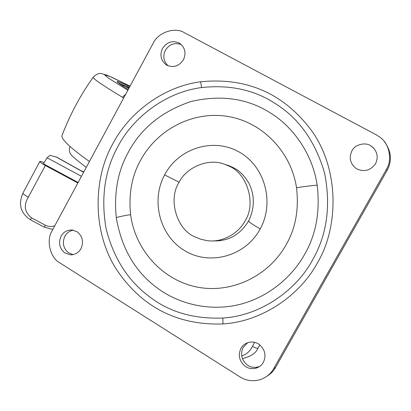<?xml version="1.0" encoding="UTF-8"?>
<svg xmlns="http://www.w3.org/2000/svg" width="411" height="411" viewBox="0 0 411 411"><rect width="100%" height="100%" fill="white"/><g stroke="black" fill="none" stroke-linecap="round" stroke-linejoin="round"><path stroke-width="0.62" d="M78.121 182.484L43.448 163.825L47.065 157.767L49.972 155.353L56.852 157.233L83.669 172.194M44.064 162.684C41.598 161.6 40.191 161.194 39.841 161.472C39.841 162.119 41.665 163.455 45.313 165.474L28.318 197.229C23.458 205.181 24.49 212.03 31.411 217.773L45.302 225.192C48.4 226.708 51.565 226.893 54.807 225.731M77.849 182.987L45.313 165.474M83.787 171.968L77.73 169.101M241.673 355.916C246.621 354.328 250.196 351.153 252.395 346.391L254.671 342.353M118.204 82.811L129.29 87.558M216.695 240.954L213.766 240.856L216.695 240.954M158.774 289.092C135.805 272.822 121.641 249.009 116.287 217.65C113.816 192.795 117.859 170.94 128.417 152.085C141.122 128.15 162.052 111.268 191.223 101.435C221.164 94.607 247.514 98.414 270.274 112.866C292.714 126.444 312.653 153.786 317.164 185.166C320.292 211.501 316.08 234.619 304.53 254.532C291.764 277.677 266.688 298.514 237.337 304.998C207.915 311.44 178.641 303.395 158.774 289.092M183.44 59.765C186.353 53.091 185.089 47.594 179.643 43.278L179.617 43.258C172.826 40.083 167.118 41.804 162.494 48.426C159.602 55.064 160.86 60.54 166.265 64.866L166.835 65.205C173.529 67.969 179.062 66.156 183.44 59.765M181.354 44.593C174.762 42.251 169.44 44.141 165.381 50.26C162.653 56.117 163.547 61.296 168.068 65.791M373.861 148.309L371.986 146.902M375.52 163.712C378.613 157.12 377.36 151.361 371.755 146.429L370.999 145.931C365.528 141.79 354.785 144.508 351.883 150.914C348.728 157.922 350.213 163.825 356.332 168.623L356.912 168.967C364.465 172.188 370.665 170.437 375.52 163.712M263.359 362.332C266.436 355.469 265.038 349.494 259.182 344.403C256.51 342.466 253.335 341.721 249.641 342.173C245.603 343.077 242.701 345.137 240.933 348.348C237.882 355.15 239.253 361.099 245.054 366.201C248.028 368.395 251.563 369.083 255.657 368.271C259.207 367.193 261.776 365.215 263.359 362.332M247.782 342.64L243.173 347.316C240.152 354.051 241.514 359.944 247.258 364.989C250.207 367.157 253.71 367.84 257.764 367.038L259.85 366.293M80.993 248.614C83.818 242.105 82.642 236.556 77.453 231.968L72.393 230.011C67.276 229.836 63.505 231.902 61.085 236.202C58.275 242.654 59.436 248.177 64.568 252.775L70.224 254.83C75.115 254.779 78.701 252.703 80.993 248.614M73.348 230.165C69.433 230.961 66.608 232.991 64.861 236.263C62.076 242.654 63.232 248.131 68.324 252.688L73.101 254.635M266.996 376.204C270.782 373.866 273.634 370.958 275.55 367.48L387.162 170.303C392.284 160.588 391.323 150.986 384.27 141.497M273.608 368.724L386.33 169.558C392.356 160.377 389.792 144.215 380.19 137.397L376.301 134.844L184.472 32.757C174.988 26.592 157.932 32.438 153.113 43.35L52.166 230.638C45.929 240.281 50.091 257.841 59.888 262.922L239.957 376.887C245.721 380.622 252.333 381.588 259.798 379.785C266.143 377.617 270.746 373.928 273.608 368.724L275.55 367.48M194.824 236.823C176.822 229.59 167.832 199.35 179.016 182.474C186.039 167.405 208.629 157.536 224.909 164.41L228.608 165.972C246.924 172.718 256.664 203.64 245.038 220.902C238.806 233.314 222.074 243.071 206.918 240.605L200.563 239.192L194.824 236.823M227.149 165.135L228.084 165.417M47.065 157.767L81.455 176.298M83.613 172.296L55.906 156.822M28.318 197.229C24.681 195.21 22.898 193.812 22.97 193.036L39.841 161.472M52.829 229.4L44.357 227.206L45.302 225.192M22.965 193.036C17.221 206.322 22.41 214.398 30.496 219.813L31.411 217.773M252.395 346.391C255.606 348.045 257.492 348.6 258.057 348.05L259.834 344.896M89.428 161.502C81.008 155.528 74.545 150.518 70.034 146.475C68.74 150.159 69.459 153.329 72.202 155.99C75.752 159.227 80.443 163.018 86.274 167.359M70.034 146.475C63.844 140.947 61.198 137.228 62.097 135.306C69.973 114.664 80.345 95.301 93.215 77.227C96.364 74.119 99.159 72.917 101.604 73.626L106.963 75.192L112.213 77.468L130.056 86.13L109.999 76.513L104.451 74.704L108.684 78.28L127.842 90.24M123.654 98.008L122.488 97.304C102.452 85.18 92.696 78.486 93.215 77.227M125.828 93.975L122.488 97.304M117.33 81.989C117.608 82.585 121.245 85.082 128.247 89.49C112.897 79.847 113.395 78.917 129.748 86.706M122.247 85.658C121.831 85.031 123.002 85.283 125.761 86.418L129.116 87.877M128.771 88.519L125.761 86.418M213.55 240.867L220.738 240.641M179.134 182.258L164.611 174.896L164.939 174.285C178.877 148.294 213.057 137.428 238.719 151.762C264.586 165.705 274.98 202.125 260.209 228.901L259.865 229.528C245.141 256.325 209.733 265.912 184.863 250.772C159.771 236.017 150.621 200.856 164.611 174.896M248.645 220.907L248.604 220.984C249.174 222.166 253.042 224.802 260.209 228.901M213.494 240.867C228.521 241.344 240.224 234.717 248.604 220.984C254.799 208.053 254.892 195.436 248.871 183.142C241.735 171.418 235.929 168.659 229.004 165.731L226.744 165.001M296.521 187.745C291.039 151.233 261.72 121.713 227.309 116.339C192.872 110.888 157.367 129.321 140.654 160.146C131.859 175.81 128.504 193.966 130.585 214.614C135.168 249.451 161.8 279.552 196.001 286.842C230.145 294.199 268.09 277.019 286.113 244.807C295.581 228.424 299.054 209.405 296.521 187.745C304.325 186.496 311.204 185.638 317.164 185.166M116.287 217.65C118.815 216.777 123.577 215.765 130.585 214.614M274.456 103.012C298.658 117.9 315.381 141.307 324.623 173.221C330.999 205.885 326.976 234.815 312.555 259.999C296.624 289.873 260.918 315.735 222.87 318.037C194.424 319.095 170.519 312.401 151.161 297.96C128.658 281.889 113.611 258.663 106.017 228.285C100.823 197.537 104.759 170.334 117.829 146.676C132.321 118.496 164.58 92.331 201.621 87.548C229.441 84.563 253.721 89.721 274.456 103.012M201.621 87.548L200.645 81.774C246.98 77.181 284.042 93.585 311.831 130.981C339.363 169.491 338.854 227.288 317.338 262.978C300.559 294.415 262.958 321.577 222.957 323.925C175.795 325.615 140.315 305.568 116.056 268.789C91.894 230.679 93.492 177.675 112.768 143.917C127.96 114.356 161.759 86.855 200.645 81.774M222.87 318.037L222.957 323.925M387.162 170.303L386.33 169.558M219.721 240.759L219.407 240.723M44.357 227.206L30.496 219.813M242.377 358.592C250.761 356.64 255.971 353.157 258.005 348.143M372.731 147.4L371.755 146.429M255.657 368.271L257.764 367.038M70.224 254.83L72.274 254.769M224.909 164.41L229.405 165.859"/></g></svg>
